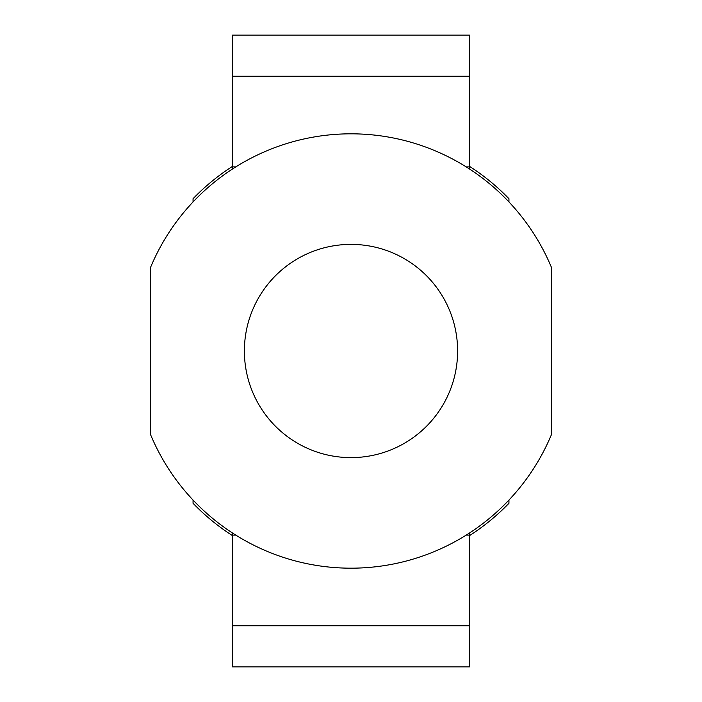 <?xml version="1.0" encoding="UTF-8"?>
<svg xmlns="http://www.w3.org/2000/svg" width="702" height="702" viewBox="0 0 702 702"><rect width="100%" height="100%" fill="white"/><g stroke="black" fill="none" stroke-linecap="round" stroke-linejoin="round"><path stroke-width="1.05" d="M508.95 500.061L508.95 503.281A219.401 219.401 0 0 1 469.462 535.67M469.462 166.33A219.401 219.401 0 0 1 508.95 198.719L508.95 201.939M469.462 533.029L469.462 666.9L232.537 666.9L232.537 533.029M469.462 76.255L232.537 76.255L232.537 35.1L469.462 35.1L469.462 168.971M232.537 76.255L232.537 166.892L235.793 166.892M232.537 168.971L232.537 166.892M232.537 166.33A219.401 219.401 0 0 0 193.05 198.719L193.05 201.939M193.05 500.061L193.05 503.281A219.401 219.401 0 0 0 232.537 535.67M551.377 267.234A217.181 217.181 0 0 0 150.623 267.234L150.623 434.766A217.181 217.181 0 0 0 551.377 434.766L551.377 267.234M457.616 351A106.616 106.616 0 0 0 351 244.384A106.616 106.616 0 0 0 244.384 351A106.616 106.616 0 0 0 351 457.616A106.616 106.616 0 0 0 457.616 351M466.207 166.892L469.462 166.892M469.462 535.108L466.207 535.108M469.462 625.745L232.537 625.745M235.793 535.108L232.537 535.108"/></g></svg>

